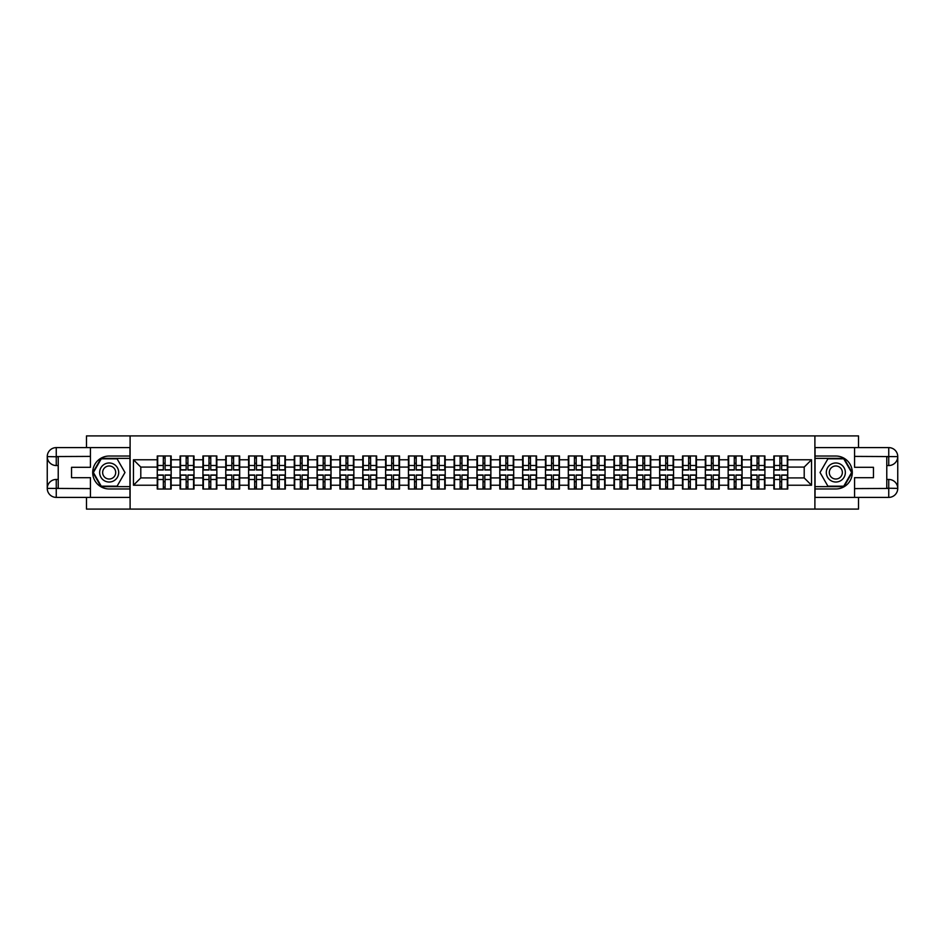 <?xml version="1.0" encoding="UTF-8"?>
<svg xmlns="http://www.w3.org/2000/svg" width="945" height="945" viewBox="0 0 945 945"><rect width="100%" height="100%" fill="white"/><g stroke="black" fill="none" stroke-linecap="round" stroke-linejoin="round"><path stroke-width="1.42" d="M86.479 497.389L86.479 509.095L858.521 509.095L858.521 497.389M858.521 447.611L858.521 435.905L814.897 435.905L814.897 509.095M814.897 435.905L86.479 435.905L86.479 447.611M130.103 509.095L130.103 435.905M804.207 477.922L804.207 467.078L787.74 467.078L787.74 477.922L804.207 477.922L811.531 485.234L811.531 459.766L787.74 459.766L787.74 455.962L773.837 455.962L773.837 467.078L764.907 467.078L764.907 477.922L773.837 477.922L773.837 467.078M811.531 485.234L787.74 485.234L787.74 489.037L773.837 489.037L773.837 485.234L764.907 485.234L764.907 489.037L751.003 489.037L751.003 485.234L742.073 485.234L742.073 489.037L728.158 489.037L728.158 485.234L719.228 485.234L719.228 489.037L705.324 489.037L705.324 485.234L696.394 485.234L696.394 489.037L682.491 489.037L682.491 485.234L673.561 485.234L673.561 489.037L659.657 489.037L659.657 485.234L650.727 485.234L650.727 489.037L636.812 489.037L636.812 485.234L627.893 485.234L627.893 489.037L613.978 489.037L613.978 485.234L605.048 485.234L605.048 489.037L591.145 489.037L591.145 485.234L582.214 485.234L582.214 489.037L568.311 489.037L568.311 485.234L559.381 485.234L559.381 489.037L545.478 489.037L545.478 485.234L536.547 485.234L536.547 489.037L522.632 489.037L522.632 485.234L513.702 485.234L513.702 489.037L499.799 489.037L499.799 485.234L490.868 485.234L490.868 489.037L476.965 489.037L476.965 485.234L468.035 485.234L468.035 489.037L454.132 489.037L454.132 485.234L445.201 485.234L445.201 489.037L431.298 489.037L431.298 485.234L422.368 485.234L422.368 489.037L408.453 489.037L408.453 485.234L399.522 485.234L399.522 489.037L385.619 489.037L385.619 485.234L376.689 485.234L376.689 489.037L362.785 489.037L362.785 485.234L353.855 485.234L353.855 489.037L339.952 489.037L339.952 485.234L331.022 485.234L331.022 489.037L317.107 489.037L317.107 485.234L308.188 485.234L308.188 489.037L294.273 489.037L294.273 485.234L285.343 485.234L285.343 489.037L271.439 489.037L271.439 485.234L262.509 485.234L262.509 489.037L248.606 489.037L248.606 485.234L239.676 485.234L239.676 489.037L225.772 489.037L225.772 485.234L216.842 485.234L216.842 489.037L202.927 489.037L202.927 485.234L193.997 485.234L193.997 489.037L180.093 489.037L180.093 485.234L171.163 485.234L171.163 489.037L157.26 489.037L157.26 485.234L133.469 485.234L133.469 459.766L157.26 459.766L157.26 467.078L140.793 467.078L140.793 477.922L157.26 477.922L157.26 467.078M773.837 459.766L764.907 459.766L764.907 455.962L751.003 455.962L751.003 459.766L742.073 459.766L742.073 455.962L728.158 455.962L728.158 459.766L719.228 459.766L719.228 455.962L705.324 455.962L705.324 459.766L696.394 459.766L696.394 455.962L682.491 455.962L682.491 459.766L673.561 459.766L673.561 455.962L659.657 455.962L659.657 459.766L650.727 459.766L650.727 455.962L636.812 455.962L636.812 459.766L627.893 459.766L627.893 455.962L613.978 455.962L613.978 459.766L605.048 459.766L605.048 455.962L591.145 455.962L591.145 459.766L582.214 459.766L582.214 455.962L568.311 455.962L568.311 459.766L559.381 459.766L559.381 455.962L545.478 455.962L545.478 459.766L536.547 459.766L536.547 455.962L522.632 455.962L522.632 459.766L513.702 459.766L513.702 455.962L499.799 455.962L499.799 459.766L490.868 459.766L490.868 455.962L476.965 455.962L476.965 459.766L468.035 459.766L468.035 455.962L454.132 455.962L454.132 459.766L445.201 459.766L445.201 455.962L431.298 455.962L431.298 459.766L422.368 459.766L422.368 455.962L408.453 455.962L408.453 459.766L399.522 459.766L399.522 455.962L385.619 455.962L385.619 459.766L376.689 459.766L376.689 455.962L362.785 455.962L362.785 459.766L353.855 459.766L353.855 455.962L339.952 455.962L339.952 459.766L331.022 459.766L331.022 455.962L317.107 455.962L317.107 459.766L308.188 459.766L308.188 455.962L294.273 455.962L294.273 459.766L285.343 459.766L285.343 455.962L271.439 455.962L271.439 459.766L262.509 459.766L262.509 455.962L248.606 455.962L248.606 459.766L239.676 459.766L239.676 455.962L225.772 455.962L225.772 459.766L216.842 459.766L216.842 455.962L202.927 455.962L202.927 459.766L193.997 459.766L193.997 455.962L180.093 455.962L180.093 459.766L171.163 459.766L171.163 455.962L157.26 455.962L157.26 459.766M773.837 477.922L773.837 485.234M764.907 477.922L764.907 485.234M764.907 459.766L764.907 467.078M742.073 477.922L751.003 477.922L751.003 467.078L742.073 467.078L742.073 485.234M751.003 477.922L751.003 485.234M751.003 459.766L751.003 467.078M742.073 459.766L742.073 467.078M719.228 477.922L728.158 477.922L728.158 467.078L719.228 467.078L719.228 485.234M728.158 477.922L728.158 485.234M728.158 459.766L728.158 467.078M719.228 459.766L719.228 467.078M696.394 477.922L705.324 477.922L705.324 467.078L696.394 467.078L696.394 485.234M705.324 477.922L705.324 485.234M705.324 459.766L705.324 467.078M696.394 459.766L696.394 467.078M673.561 477.922L682.491 477.922L682.491 467.078L673.561 467.078L673.561 485.234M682.491 477.922L682.491 485.234M682.491 459.766L682.491 467.078M673.561 459.766L673.561 467.078M650.727 477.922L659.657 477.922L659.657 467.078L650.727 467.078L650.727 485.234M659.657 477.922L659.657 485.234M659.657 459.766L659.657 467.078M650.727 459.766L650.727 467.078M627.893 477.922L636.812 477.922L636.812 467.078L627.893 467.078L627.893 485.234M636.812 477.922L636.812 485.234M636.812 459.766L636.812 467.078M627.893 459.766L627.893 467.078M605.048 477.922L613.978 477.922L613.978 467.078L605.048 467.078L605.048 485.234M613.978 477.922L613.978 485.234M613.978 459.766L613.978 467.078M605.048 459.766L605.048 467.078M582.214 477.922L591.145 477.922L591.145 467.078L582.214 467.078L582.214 485.234M591.145 477.922L591.145 485.234M591.145 459.766L591.145 467.078M582.214 459.766L582.214 467.078M559.381 477.922L568.311 477.922L568.311 467.078L559.381 467.078L559.381 485.234M568.311 477.922L568.311 485.234M568.311 459.766L568.311 467.078M559.381 459.766L559.381 467.078M536.547 477.922L545.478 477.922L545.478 467.078L536.547 467.078L536.547 485.234M545.478 477.922L545.478 485.234M545.478 459.766L545.478 467.078M536.547 459.766L536.547 467.078M513.702 477.922L522.632 477.922L522.632 467.078L513.702 467.078L513.702 485.234M522.632 477.922L522.632 485.234M522.632 459.766L522.632 467.078M513.702 459.766L513.702 467.078M490.868 477.922L499.799 477.922L499.799 467.078L490.868 467.078L490.868 485.234M499.799 477.922L499.799 485.234M499.799 459.766L499.799 467.078M490.868 459.766L490.868 467.078M468.035 477.922L476.965 477.922L476.965 467.078L468.035 467.078L468.035 485.234M476.965 477.922L476.965 485.234M476.965 459.766L476.965 467.078M468.035 459.766L468.035 467.078M445.201 477.922L454.132 477.922L454.132 467.078L445.201 467.078L445.201 485.234M454.132 477.922L454.132 485.234M454.132 459.766L454.132 467.078M445.201 459.766L445.201 467.078M422.368 477.922L431.298 477.922L431.298 467.078L422.368 467.078L422.368 485.234M431.298 477.922L431.298 485.234M431.298 459.766L431.298 467.078M422.368 459.766L422.368 467.078M399.522 477.922L408.453 477.922L408.453 467.078L399.522 467.078L399.522 485.234M408.453 477.922L408.453 485.234M408.453 459.766L408.453 467.078M399.522 459.766L399.522 467.078M376.689 477.922L385.619 477.922L385.619 467.078L376.689 467.078L376.689 485.234M385.619 477.922L385.619 485.234M385.619 459.766L385.619 467.078M376.689 459.766L376.689 467.078M353.855 477.922L362.785 477.922L362.785 467.078L353.855 467.078L353.855 485.234M362.785 477.922L362.785 485.234M362.785 459.766L362.785 467.078M353.855 459.766L353.855 467.078M331.022 477.922L339.952 477.922L339.952 467.078L331.022 467.078L331.022 485.234M339.952 477.922L339.952 485.234M339.952 459.766L339.952 467.078M331.022 459.766L331.022 467.078M308.188 477.922L317.107 477.922L317.107 467.078L308.188 467.078L308.188 485.234M317.107 477.922L317.107 485.234M317.107 459.766L317.107 467.078M308.188 459.766L308.188 467.078M285.343 477.922L294.273 477.922L294.273 467.078L285.343 467.078L285.343 485.234M294.273 477.922L294.273 485.234M294.273 459.766L294.273 467.078M285.343 459.766L285.343 467.078M262.509 477.922L271.439 477.922L271.439 467.078L262.509 467.078L262.509 485.234M271.439 477.922L271.439 485.234M271.439 459.766L271.439 467.078M262.509 459.766L262.509 467.078M239.676 477.922L248.606 477.922L248.606 467.078L239.676 467.078L239.676 485.234M248.606 477.922L248.606 485.234M248.606 459.766L248.606 467.078M239.676 459.766L239.676 467.078M216.842 477.922L225.772 477.922L225.772 467.078L216.842 467.078L216.842 485.234M225.772 477.922L225.772 485.234M225.772 459.766L225.772 467.078M216.842 459.766L216.842 467.078M193.997 477.922L202.927 477.922L202.927 467.078L193.997 467.078L193.997 485.234M202.927 477.922L202.927 485.234M202.927 459.766L202.927 467.078M193.997 459.766L193.997 467.078M171.163 477.922L180.093 477.922L180.093 467.078L171.163 467.078L171.163 485.234M180.093 477.922L180.093 485.234M180.093 459.766L180.093 467.078M171.163 459.766L171.163 467.078M157.26 477.922L157.26 485.234M140.793 477.922L133.469 485.234M133.469 459.766L140.793 467.078M787.74 477.922L787.74 485.234M787.74 459.766L787.74 467.078M811.531 459.766L804.207 467.078M170.726 455.962L170.726 470.008L165.091 470.008L165.091 455.962M163.331 455.962L163.331 470.008L157.697 470.008L157.697 455.962M163.331 457.864L165.091 457.864M165.091 463.274L163.331 463.274M157.697 489.037L157.697 474.992L163.331 474.992L163.331 489.037M165.091 489.037L165.091 474.992L170.726 474.992L170.726 489.037M165.091 487.136L163.331 487.136M163.331 481.726L165.091 481.726M104.411 464.255A9.521 9.521 0 0 0 100.926 477.26A9.521 9.521 0 0 0 113.932 480.745A9.521 9.521 0 0 0 117.416 467.74A9.521 9.521 0 0 0 104.411 464.255M105.911 466.854A6.509 6.509 0 0 0 103.525 475.76A6.509 6.509 0 0 0 112.431 478.146A6.509 6.509 0 0 0 114.817 469.24A6.509 6.509 0 0 0 105.911 466.854M124.976 472.5L117.074 486.191L101.269 486.191L93.366 472.5L101.269 458.809L117.074 458.809L124.976 472.5M840.589 464.255A9.521 9.521 0 0 0 827.584 467.74A9.521 9.521 0 0 0 831.068 480.745A9.521 9.521 0 0 0 844.074 477.26A9.521 9.521 0 0 0 840.589 464.255M839.089 466.854A6.509 6.509 0 0 0 830.182 469.24A6.509 6.509 0 0 0 832.569 478.146A6.509 6.509 0 0 0 841.475 475.76A6.509 6.509 0 0 0 839.089 466.854M843.731 486.191L827.926 486.191L820.024 472.5L827.926 458.809L843.731 458.809L851.634 472.5L843.731 486.191M58.224 465.542L56.251 465.542A9.001 9.001 0 0 1 47.25 456.612A9.001 9.001 0 0 1 56.251 447.611L129.961 447.611L129.961 456.033L109.171 456.033A16.467 16.467 0 0 0 92.704 472.5A16.467 16.467 0 0 0 109.171 488.967L129.961 488.967L129.961 497.389L56.251 497.389A9.001 9.001 0 0 1 47.25 488.388A9.001 9.001 0 0 1 56.251 479.458L58.224 479.458M129.961 488.967L129.961 456.033M90.436 447.611L90.436 467.303L71.548 467.303L71.548 477.697L90.436 477.697L90.436 497.389M56.251 465.542A9.001 9.001 0 0 1 47.25 456.612L56.251 456.766L56.251 465.542A9.001 9.001 0 0 1 47.25 456.612L47.25 488.388L90.436 488.6M56.251 488.6L56.251 497.389A9.001 9.001 0 0 1 47.25 488.388A9.001 9.001 0 0 1 56.251 479.458L56.251 488.234L58.224 488.234L58.224 456.766L56.251 456.766M129.961 458.372L101.02 458.372L92.858 472.5L101.02 486.628L129.961 486.628M886.776 479.458L888.749 479.458A9.001 9.001 0 0 1 897.75 488.388A9.001 9.001 0 0 1 888.749 497.389L815.039 497.389L815.039 488.967L835.829 488.967A16.467 16.467 0 0 0 852.295 472.5A16.467 16.467 0 0 0 835.829 456.033L815.039 456.033L815.039 447.611L888.749 447.611A9.001 9.001 0 0 1 897.75 456.612A9.001 9.001 0 0 1 888.749 465.542L886.776 465.542M815.039 456.033L815.039 488.967M854.563 497.389L854.563 477.697L873.452 477.697L873.452 467.303L854.563 467.303L854.563 447.611M888.749 479.458A9.001 9.001 0 0 1 897.75 488.388L888.749 488.234L888.749 479.458A9.001 9.001 0 0 1 897.75 488.388L897.75 456.612L854.563 456.4M888.749 456.4L888.749 447.611A9.001 9.001 0 0 1 897.75 456.612A9.001 9.001 0 0 1 888.749 465.542L888.749 456.766L886.776 456.766L886.776 488.234L888.749 488.234M815.039 486.628L843.979 486.628L852.142 472.5L843.979 458.372L815.039 458.372M193.56 455.962L193.56 470.008L187.925 470.008L187.925 455.962M186.165 455.962L186.165 470.008L180.53 470.008L180.53 455.962M186.165 457.864L187.925 457.864M187.925 463.274L186.165 463.274M216.393 455.962L216.393 470.008L210.759 470.008L210.759 455.962M209.01 455.962L209.01 470.008L203.376 470.008L203.376 455.962M209.01 457.864L210.759 457.864M210.759 463.274L209.01 463.274M239.239 455.962L239.239 470.008L233.604 470.008L233.604 455.962M231.844 455.962L231.844 470.008L226.209 470.008L226.209 455.962M231.844 457.864L233.604 457.864M233.604 463.274L231.844 463.274M262.072 455.962L262.072 470.008L256.438 470.008L256.438 455.962M254.677 455.962L254.677 470.008L249.043 470.008L249.043 455.962M254.677 457.864L256.438 457.864M256.438 463.274L254.677 463.274M284.906 455.962L284.906 470.008L279.271 470.008L279.271 455.962M277.511 455.962L277.511 470.008L271.876 470.008L271.876 455.962M277.511 457.864L279.271 457.864M279.271 463.274L277.511 463.274M180.53 489.037L180.53 474.992L186.165 474.992L186.165 489.037M187.925 489.037L187.925 474.992L193.56 474.992L193.56 489.037M187.925 487.136L186.165 487.136M186.165 481.726L187.925 481.726M203.376 489.037L203.376 474.992L209.01 474.992L209.01 489.037M210.759 489.037L210.759 474.992L216.393 474.992L216.393 489.037M210.759 487.136L209.01 487.136M209.01 481.726L210.759 481.726M226.209 489.037L226.209 474.992L231.844 474.992L231.844 489.037M233.604 489.037L233.604 474.992L239.239 474.992L239.239 489.037M233.604 487.136L231.844 487.136M231.844 481.726L233.604 481.726M249.043 489.037L249.043 474.992L254.677 474.992L254.677 489.037M256.438 489.037L256.438 474.992L262.072 474.992L262.072 489.037M256.438 487.136L254.677 487.136M254.677 481.726L256.438 481.726M271.876 489.037L271.876 474.992L277.511 474.992L277.511 489.037M279.271 489.037L279.271 474.992L284.906 474.992L284.906 489.037M279.271 487.136L277.511 487.136M277.511 481.726L279.271 481.726M307.739 455.962L307.739 470.008L302.105 470.008L302.105 455.962M300.356 455.962L300.356 470.008L294.71 470.008L294.71 455.962M300.356 457.864L302.105 457.864M302.105 463.274L300.356 463.274M294.71 489.037L294.71 474.992L300.356 474.992L300.356 489.037M302.105 489.037L302.105 474.992L307.739 474.992L307.739 489.037M302.105 487.136L300.356 487.136M300.356 481.726L302.105 481.726M330.585 455.962L330.585 470.008L324.938 470.008L324.938 455.962M323.19 455.962L323.19 470.008L317.555 470.008L317.555 455.962M323.19 457.864L324.938 457.864M324.938 463.274L323.19 463.274M317.555 489.037L317.555 474.992L323.19 474.992L323.19 489.037M324.938 489.037L324.938 474.992L330.585 474.992L330.585 489.037M324.938 487.136L323.19 487.136M323.19 481.726L324.938 481.726M353.418 455.962L353.418 470.008L347.784 470.008L347.784 455.962M346.024 455.962L346.024 470.008L340.389 470.008L340.389 455.962M346.024 457.864L347.784 457.864M347.784 463.274L346.024 463.274M340.389 489.037L340.389 474.992L346.024 474.992L346.024 489.037M347.784 489.037L347.784 474.992L353.418 474.992L353.418 489.037M347.784 487.136L346.024 487.136M346.024 481.726L347.784 481.726M376.252 455.962L376.252 470.008L370.617 470.008L370.617 455.962M368.857 455.962L368.857 470.008L363.223 470.008L363.223 455.962M368.857 457.864L370.617 457.864M370.617 463.274L368.857 463.274M363.223 489.037L363.223 474.992L368.857 474.992L368.857 489.037M370.617 489.037L370.617 474.992L376.252 474.992L376.252 489.037M370.617 487.136L368.857 487.136M368.857 481.726L370.617 481.726M399.085 455.962L399.085 470.008L393.451 470.008L393.451 455.962M391.691 455.962L391.691 470.008L386.056 470.008L386.056 455.962M391.691 457.864L393.451 457.864M393.451 463.274L391.691 463.274M386.056 489.037L386.056 474.992L391.691 474.992L391.691 489.037M393.451 489.037L393.451 474.992L399.085 474.992L399.085 489.037M393.451 487.136L391.691 487.136M391.691 481.726L393.451 481.726M421.919 455.962L421.919 470.008L416.284 470.008L416.284 455.962M414.536 455.962L414.536 470.008L408.89 470.008L408.89 455.962M414.536 457.864L416.284 457.864M416.284 463.274L414.536 463.274M408.89 489.037L408.89 474.992L414.536 474.992L414.536 489.037M416.284 489.037L416.284 474.992L421.919 474.992L421.919 489.037M416.284 487.136L414.536 487.136M414.536 481.726L416.284 481.726M444.764 455.962L444.764 470.008L439.13 470.008L439.13 455.962M437.37 455.962L437.37 470.008L431.735 470.008L431.735 455.962M437.37 457.864L439.13 457.864M439.13 463.274L437.37 463.274M431.735 489.037L431.735 474.992L437.37 474.992L437.37 489.037M439.13 489.037L439.13 474.992L444.764 474.992L444.764 489.037M439.13 487.136L437.37 487.136M437.37 481.726L439.13 481.726M467.598 455.962L467.598 470.008L461.963 470.008L461.963 455.962M460.203 455.962L460.203 470.008L454.569 470.008L454.569 455.962M460.203 457.864L461.963 457.864M461.963 463.274L460.203 463.274M454.569 489.037L454.569 474.992L460.203 474.992L460.203 489.037M461.963 489.037L461.963 474.992L467.598 474.992L467.598 489.037M461.963 487.136L460.203 487.136M460.203 481.726L461.963 481.726M490.431 455.962L490.431 470.008L484.797 470.008L484.797 455.962M483.037 455.962L483.037 470.008L477.402 470.008L477.402 455.962M483.037 457.864L484.797 457.864M484.797 463.274L483.037 463.274M477.402 489.037L477.402 474.992L483.037 474.992L483.037 489.037M484.797 489.037L484.797 474.992L490.431 474.992L490.431 489.037M484.797 487.136L483.037 487.136M483.037 481.726L484.797 481.726M513.265 455.962L513.265 470.008L507.63 470.008L507.63 455.962M505.87 455.962L505.87 470.008L500.236 470.008L500.236 455.962M505.87 457.864L507.63 457.864M507.63 463.274L505.87 463.274M500.236 489.037L500.236 474.992L505.87 474.992L505.87 489.037M507.63 489.037L507.63 474.992L513.265 474.992L513.265 489.037M507.63 487.136L505.87 487.136M505.87 481.726L507.63 481.726M536.11 455.962L536.11 470.008L530.464 470.008L530.464 455.962M528.716 455.962L528.716 470.008L523.081 470.008L523.081 455.962M528.716 457.864L530.464 457.864M530.464 463.274L528.716 463.274M523.081 489.037L523.081 474.992L528.716 474.992L528.716 489.037M530.464 489.037L530.464 474.992L536.11 474.992L536.11 489.037M530.464 487.136L528.716 487.136M528.716 481.726L530.464 481.726M558.944 455.962L558.944 470.008L553.309 470.008L553.309 455.962M551.549 455.962L551.549 470.008L545.915 470.008L545.915 455.962M551.549 457.864L553.309 457.864M553.309 463.274L551.549 463.274M545.915 489.037L545.915 474.992L551.549 474.992L551.549 489.037M553.309 489.037L553.309 474.992L558.944 474.992L558.944 489.037M553.309 487.136L551.549 487.136M551.549 481.726L553.309 481.726M581.777 455.962L581.777 470.008L576.143 470.008L576.143 455.962M574.383 455.962L574.383 470.008L568.748 470.008L568.748 455.962M574.383 457.864L576.143 457.864M576.143 463.274L574.383 463.274M568.748 489.037L568.748 474.992L574.383 474.992L574.383 489.037M576.143 489.037L576.143 474.992L581.777 474.992L581.777 489.037M576.143 487.136L574.383 487.136M574.383 481.726L576.143 481.726M604.611 455.962L604.611 470.008L598.976 470.008L598.976 455.962M597.216 455.962L597.216 470.008L591.582 470.008L591.582 455.962M597.216 457.864L598.976 457.864M598.976 463.274L597.216 463.274M591.582 489.037L591.582 474.992L597.216 474.992L597.216 489.037M598.976 489.037L598.976 474.992L604.611 474.992L604.611 489.037M598.976 487.136L597.216 487.136M597.216 481.726L598.976 481.726M627.445 455.962L627.445 470.008L621.81 470.008L621.81 455.962M620.062 455.962L620.062 470.008L614.415 470.008L614.415 455.962M620.062 457.864L621.81 457.864M621.81 463.274L620.062 463.274M614.415 489.037L614.415 474.992L620.062 474.992L620.062 489.037M621.81 489.037L621.81 474.992L627.445 474.992L627.445 489.037M621.81 487.136L620.062 487.136M620.062 481.726L621.81 481.726M650.29 455.962L650.29 470.008L644.644 470.008L644.644 455.962M642.895 455.962L642.895 470.008L637.261 470.008L637.261 455.962M642.895 457.864L644.644 457.864M644.644 463.274L642.895 463.274M637.261 489.037L637.261 474.992L642.895 474.992L642.895 489.037M644.644 489.037L644.644 474.992L650.29 474.992L650.29 489.037M644.644 487.136L642.895 487.136M642.895 481.726L644.644 481.726M673.124 455.962L673.124 470.008L667.489 470.008L667.489 455.962M665.729 455.962L665.729 470.008L660.094 470.008L660.094 455.962M665.729 457.864L667.489 457.864M667.489 463.274L665.729 463.274M660.094 489.037L660.094 474.992L665.729 474.992L665.729 489.037M667.489 489.037L667.489 474.992L673.124 474.992L673.124 489.037M667.489 487.136L665.729 487.136M665.729 481.726L667.489 481.726M695.957 455.962L695.957 470.008L690.322 470.008L690.322 455.962M688.562 455.962L688.562 470.008L682.928 470.008L682.928 455.962M688.562 457.864L690.322 457.864M690.322 463.274L688.562 463.274M682.928 489.037L682.928 474.992L688.562 474.992L688.562 489.037M690.322 489.037L690.322 474.992L695.957 474.992L695.957 489.037M690.322 487.136L688.562 487.136M688.562 481.726L690.322 481.726M718.791 455.962L718.791 470.008L713.156 470.008L713.156 455.962M711.396 455.962L711.396 470.008L705.761 470.008L705.761 455.962M711.396 457.864L713.156 457.864M713.156 463.274L711.396 463.274M705.761 489.037L705.761 474.992L711.396 474.992L711.396 489.037M713.156 489.037L713.156 474.992L718.791 474.992L718.791 489.037M713.156 487.136L711.396 487.136M711.396 481.726L713.156 481.726M741.624 455.962L741.624 470.008L735.99 470.008L735.99 455.962M734.241 455.962L734.241 470.008L728.607 470.008L728.607 455.962M734.241 457.864L735.99 457.864M735.99 463.274L734.241 463.274M728.607 489.037L728.607 474.992L734.241 474.992L734.241 489.037M735.99 489.037L735.99 474.992L741.624 474.992L741.624 489.037M735.99 487.136L734.241 487.136M734.241 481.726L735.99 481.726M764.47 455.962L764.47 470.008L758.835 470.008L758.835 455.962M757.075 455.962L757.075 470.008L751.44 470.008L751.44 455.962M757.075 457.864L758.835 457.864M758.835 463.274L757.075 463.274M751.44 489.037L751.44 474.992L757.075 474.992L757.075 489.037M758.835 489.037L758.835 474.992L764.47 474.992L764.47 489.037M758.835 487.136L757.075 487.136M757.075 481.726L758.835 481.726M787.303 455.962L787.303 470.008L781.669 470.008L781.669 455.962M779.909 455.962L779.909 470.008L774.274 470.008L774.274 455.962M779.909 457.864L781.669 457.864M781.669 463.274L779.909 463.274M774.274 489.037L774.274 474.992L779.909 474.992L779.909 489.037M781.669 489.037L781.669 474.992L787.303 474.992L787.303 489.037M781.669 487.136L779.909 487.136M779.909 481.726L781.669 481.726M163.331 465.495L157.697 465.495M163.331 469.819L157.697 469.819M170.726 465.495L165.091 465.495M170.726 469.819L165.091 469.819M165.091 479.505L170.726 479.505M165.091 475.181L170.726 475.181M157.697 479.505L163.331 479.505M157.697 475.181L163.331 475.181M90.436 456.4L56.038 456.553M47.25 488.388A9.001 9.001 0 0 1 56.251 479.458M47.25 456.612A9.001 9.001 0 0 1 56.251 447.611L56.251 456.4M854.563 488.6L888.961 488.447M897.75 456.612A9.001 9.001 0 0 1 888.749 465.542M897.75 488.388A9.001 9.001 0 0 1 888.749 497.389L888.749 488.6M186.165 465.495L180.53 465.495M186.165 469.819L180.53 469.819M193.56 465.495L187.925 465.495M193.56 469.819L187.925 469.819M209.01 465.495L203.376 465.495M209.01 469.819L203.376 469.819M216.393 465.495L210.759 465.495M216.393 469.819L210.759 469.819M231.844 465.495L226.209 465.495M231.844 469.819L226.209 469.819M239.239 465.495L233.604 465.495M239.239 469.819L233.604 469.819M254.677 465.495L249.043 465.495M254.677 469.819L249.043 469.819M262.072 465.495L256.438 465.495M262.072 469.819L256.438 469.819M277.511 465.495L271.876 465.495M277.511 469.819L271.876 469.819M284.906 465.495L279.271 465.495M284.906 469.819L279.271 469.819M187.925 479.505L193.56 479.505M187.925 475.181L193.56 475.181M180.53 479.505L186.165 479.505M180.53 475.181L186.165 475.181M210.759 479.505L216.393 479.505M210.759 475.181L216.393 475.181M203.376 479.505L209.01 479.505M203.376 475.181L209.01 475.181M233.604 479.505L239.239 479.505M233.604 475.181L239.239 475.181M226.209 479.505L231.844 479.505M226.209 475.181L231.844 475.181M256.438 479.505L262.072 479.505M256.438 475.181L262.072 475.181M249.043 479.505L254.677 479.505M249.043 475.181L254.677 475.181M279.271 479.505L284.906 479.505M279.271 475.181L284.906 475.181M271.876 479.505L277.511 479.505M271.876 475.181L277.511 475.181M300.356 465.495L294.71 465.495M300.356 469.819L294.71 469.819M307.739 465.495L302.105 465.495M307.739 469.819L302.105 469.819M302.105 479.505L307.739 479.505M302.105 475.181L307.739 475.181M294.71 479.505L300.356 479.505M294.71 475.181L300.356 475.181M323.19 465.495L317.555 465.495M323.19 469.819L317.555 469.819M330.585 465.495L324.938 465.495M330.585 469.819L324.938 469.819M324.938 479.505L330.585 479.505M324.938 475.181L330.585 475.181M317.555 479.505L323.19 479.505M317.555 475.181L323.19 475.181M346.024 465.495L340.389 465.495M346.024 469.819L340.389 469.819M353.418 465.495L347.784 465.495M353.418 469.819L347.784 469.819M347.784 479.505L353.418 479.505M347.784 475.181L353.418 475.181M340.389 479.505L346.024 479.505M340.389 475.181L346.024 475.181M368.857 465.495L363.223 465.495M368.857 469.819L363.223 469.819M376.252 465.495L370.617 465.495M376.252 469.819L370.617 469.819M370.617 479.505L376.252 479.505M370.617 475.181L376.252 475.181M363.223 479.505L368.857 479.505M363.223 475.181L368.857 475.181M391.691 465.495L386.056 465.495M391.691 469.819L386.056 469.819M399.085 465.495L393.451 465.495M399.085 469.819L393.451 469.819M393.451 479.505L399.085 479.505M393.451 475.181L399.085 475.181M386.056 479.505L391.691 479.505M386.056 475.181L391.691 475.181M414.536 465.495L408.89 465.495M414.536 469.819L408.89 469.819M421.919 465.495L416.284 465.495M421.919 469.819L416.284 469.819M416.284 479.505L421.919 479.505M416.284 475.181L421.919 475.181M408.89 479.505L414.536 479.505M408.89 475.181L414.536 475.181M437.37 465.495L431.735 465.495M437.37 469.819L431.735 469.819M444.764 465.495L439.13 465.495M444.764 469.819L439.13 469.819M439.13 479.505L444.764 479.505M439.13 475.181L444.764 475.181M431.735 479.505L437.37 479.505M431.735 475.181L437.37 475.181M460.203 465.495L454.569 465.495M460.203 469.819L454.569 469.819M467.598 465.495L461.963 465.495M467.598 469.819L461.963 469.819M461.963 479.505L467.598 479.505M461.963 475.181L467.598 475.181M454.569 479.505L460.203 479.505M454.569 475.181L460.203 475.181M483.037 465.495L477.402 465.495M483.037 469.819L477.402 469.819M490.431 465.495L484.797 465.495M490.431 469.819L484.797 469.819M484.797 479.505L490.431 479.505M484.797 475.181L490.431 475.181M477.402 479.505L483.037 479.505M477.402 475.181L483.037 475.181M505.87 465.495L500.236 465.495M505.87 469.819L500.236 469.819M513.265 465.495L507.63 465.495M513.265 469.819L507.63 469.819M507.63 479.505L513.265 479.505M507.63 475.181L513.265 475.181M500.236 479.505L505.87 479.505M500.236 475.181L505.87 475.181M528.716 465.495L523.081 465.495M528.716 469.819L523.081 469.819M536.11 465.495L530.464 465.495M536.11 469.819L530.464 469.819M530.464 479.505L536.11 479.505M530.464 475.181L536.11 475.181M523.081 479.505L528.716 479.505M523.081 475.181L528.716 475.181M551.549 465.495L545.915 465.495M551.549 469.819L545.915 469.819M558.944 465.495L553.309 465.495M558.944 469.819L553.309 469.819M553.309 479.505L558.944 479.505M553.309 475.181L558.944 475.181M545.915 479.505L551.549 479.505M545.915 475.181L551.549 475.181M574.383 465.495L568.748 465.495M574.383 469.819L568.748 469.819M581.777 465.495L576.143 465.495M581.777 469.819L576.143 469.819M576.143 479.505L581.777 479.505M576.143 475.181L581.777 475.181M568.748 479.505L574.383 479.505M568.748 475.181L574.383 475.181M597.216 465.495L591.582 465.495M597.216 469.819L591.582 469.819M604.611 465.495L598.976 465.495M604.611 469.819L598.976 469.819M598.976 479.505L604.611 479.505M598.976 475.181L604.611 475.181M591.582 479.505L597.216 479.505M591.582 475.181L597.216 475.181M620.062 465.495L614.415 465.495M620.062 469.819L614.415 469.819M627.445 465.495L621.81 465.495M627.445 469.819L621.81 469.819M621.81 479.505L627.445 479.505M621.81 475.181L627.445 475.181M614.415 479.505L620.062 479.505M614.415 475.181L620.062 475.181M642.895 465.495L637.261 465.495M642.895 469.819L637.261 469.819M650.29 465.495L644.644 465.495M650.29 469.819L644.644 469.819M644.644 479.505L650.29 479.505M644.644 475.181L650.29 475.181M637.261 479.505L642.895 479.505M637.261 475.181L642.895 475.181M665.729 465.495L660.094 465.495M665.729 469.819L660.094 469.819M673.124 465.495L667.489 465.495M673.124 469.819L667.489 469.819M667.489 479.505L673.124 479.505M667.489 475.181L673.124 475.181M660.094 479.505L665.729 479.505M660.094 475.181L665.729 475.181M688.562 465.495L682.928 465.495M688.562 469.819L682.928 469.819M695.957 465.495L690.322 465.495M695.957 469.819L690.322 469.819M690.322 479.505L695.957 479.505M690.322 475.181L695.957 475.181M682.928 479.505L688.562 479.505M682.928 475.181L688.562 475.181M711.396 465.495L705.761 465.495M711.396 469.819L705.761 469.819M718.791 465.495L713.156 465.495M718.791 469.819L713.156 469.819M713.156 479.505L718.791 479.505M713.156 475.181L718.791 475.181M705.761 479.505L711.396 479.505M705.761 475.181L711.396 475.181M734.241 465.495L728.607 465.495M734.241 469.819L728.607 469.819M741.624 465.495L735.99 465.495M741.624 469.819L735.99 469.819M735.99 479.505L741.624 479.505M735.99 475.181L741.624 475.181M728.607 479.505L734.241 479.505M728.607 475.181L734.241 475.181M757.075 465.495L751.44 465.495M757.075 469.819L751.44 469.819M764.47 465.495L758.835 465.495M764.47 469.819L758.835 469.819M758.835 479.505L764.47 479.505M758.835 475.181L764.47 475.181M751.44 479.505L757.075 479.505M751.44 475.181L757.075 475.181M779.909 465.495L774.274 465.495M779.909 469.819L774.274 469.819M787.303 465.495L781.669 465.495M787.303 469.819L781.669 469.819M781.669 479.505L787.303 479.505M781.669 475.181L787.303 475.181M774.274 479.505L779.909 479.505M774.274 475.181L779.909 475.181"/></g></svg>

